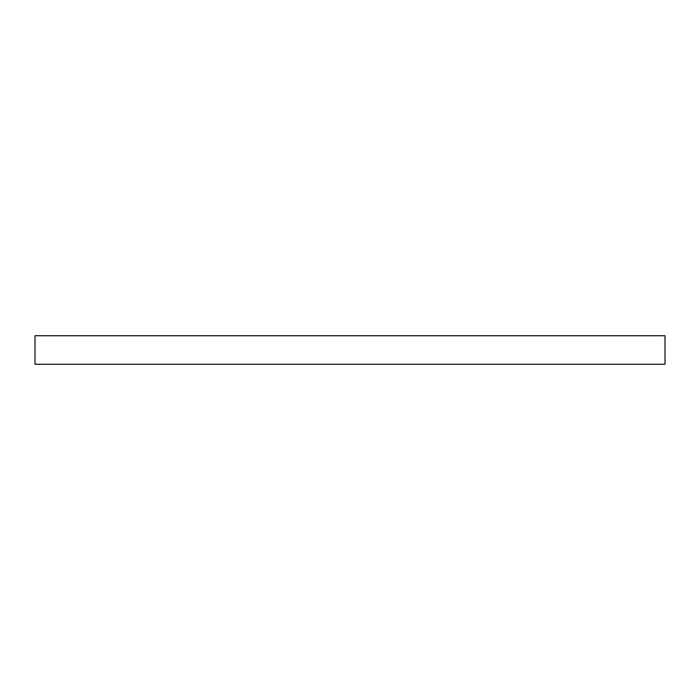 <?xml version="1.0" encoding="UTF-8"?>
<svg xmlns="http://www.w3.org/2000/svg" width="700" height="700" viewBox="0 0 700 700"><rect width="100%" height="100%" fill="white"/><g stroke="black" fill="none" stroke-linecap="round" stroke-linejoin="round"><path stroke-width="1.05" d="M665 335.746L35 335.746L35 364.254L665 364.254L665 335.746L665 364.254L35 364.254L35 335.746L665 335.746"/></g></svg>
